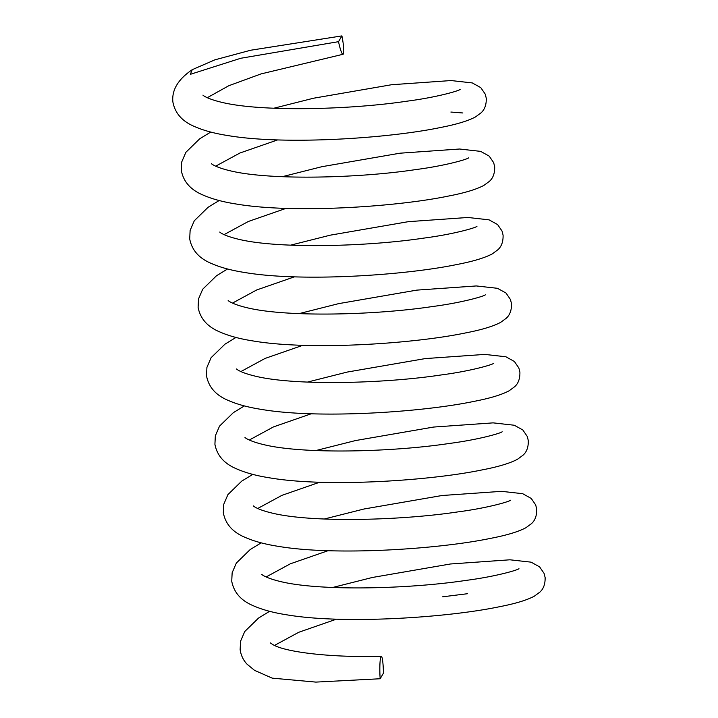 <?xml version="1.0" encoding="UTF-8"?>
<svg xmlns="http://www.w3.org/2000/svg" width="718" height="718" viewBox="0 0 718 718"><rect width="100%" height="100%" fill="white"/><g stroke="black" fill="none" stroke-linecap="round" stroke-linejoin="round"><path stroke-width="1.08" d="M341.903 35.9A15.751 2.208 -100.3 0 1 343.024 54.281A15.751 2.208 -100.3 0 1 338.528 41.671L341.903 35.9L250.636 50.242L214.897 59.827L192.244 69.673L190.36 74.322L240.772 58.257L338.528 41.671M380.163 678.752A15.751 1.777 -91.2 0 1 379.948 674.92A15.751 1.777 -91.2 0 1 381.303 656.288A15.751 1.777 -91.2 0 1 383.322 669.149A15.751 1.777 -91.2 0 1 383.439 673.17L380.163 678.752L315.848 682.1L272.167 678.133M343.024 54.281L261.029 73.918L228.854 85.702L207.26 97.702M462.823 112.968L450.877 112.053M277.588 139.92L239.902 153.024L215.669 166.172M285.988 208.382L248.302 221.494L224.079 234.633M294.398 276.852L256.712 289.955L232.479 303.095M302.808 345.313L265.121 358.417L240.889 371.565M311.208 413.774L273.522 426.887L249.29 440.026M319.618 482.236L281.932 495.348L257.699 508.488M328.018 550.706L290.332 563.81L266.109 576.958M467.454 593.723L442.557 596.82M336.428 619.167L298.742 632.28L274.509 645.419M272.167 678.124L254.549 670.352L247.1 664.231C243.33 660.282 241.006 655.435 240.135 649.673L240.557 641.237L244.73 631.544L258.552 618.054L269.591 611.314M192.253 69.682C178.109 79.285 171.656 90.046 172.885 101.965C175.03 113.247 182.273 121.441 194.623 126.565C203.589 130.514 214.691 133.521 227.947 135.576C285.091 145.305 388.519 138.368 440.313 127.544C456.208 124.492 467.921 120.965 475.469 116.953L480.979 112.897C484.686 109.639 486.454 104.747 486.265 98.231L485.242 94.148L480.8 87.659L472.273 82.92L451.075 80.551L391.552 84.733L313.497 98.231L273.773 108.247M210.742 132.058L199.703 138.807L185.881 152.297L181.708 161.99L181.295 170.426C183.431 181.708 190.683 189.911 203.023 195.027C211.989 198.985 223.101 201.982 236.348 204.038C293.5 213.776 396.919 206.838 448.723 196.005C464.609 192.954 476.33 189.426 483.869 185.415L489.389 181.358C493.095 178.1 494.855 173.218 494.675 166.693L493.643 162.618L489.2 156.12L480.683 151.381L459.484 149.012L399.953 153.203L321.906 166.693L282.174 176.709M219.152 200.528L208.112 207.269L194.291 220.758L190.117 230.451L189.705 238.888C191.841 250.169 199.083 258.372 211.433 263.488C220.399 267.446 231.51 270.453 244.757 272.508C301.91 282.237 405.329 275.299 457.124 264.466C473.018 261.424 484.731 257.888 492.279 253.885L497.798 249.819C501.505 246.57 503.264 241.679 503.085 235.163L502.053 231.079L497.61 224.59L489.084 219.852L467.894 217.473L408.363 221.665L330.307 235.163L290.584 245.17M227.561 268.99L216.522 275.73L202.691 289.228L198.527 298.921L198.105 307.358C200.25 318.639 207.493 326.834 219.843 331.958C228.8 335.907 239.911 338.914 253.167 340.969C310.311 350.698 413.739 343.76 465.533 332.937C481.428 329.885 493.14 326.358 500.688 322.346L506.199 318.289C509.906 315.031 511.674 310.14 511.485 303.624L510.462 299.541L506.019 293.052L497.493 288.313L476.294 285.944L416.772 290.126L338.716 303.624L298.993 313.64M235.962 337.451L224.922 344.2L211.101 357.69L206.928 367.383L206.515 375.819C208.651 387.101 215.903 395.304 228.243 400.42C237.209 404.378 248.32 407.375 261.567 409.431C318.72 419.168 422.139 412.231 473.943 401.398C489.829 398.346 501.55 394.819 509.089 390.807L514.609 386.751C518.315 383.493 520.074 378.61 519.895 372.086L518.863 368.011L514.42 361.513L505.903 356.774L484.704 354.405L425.173 358.596L347.126 372.086L307.394 382.102M244.371 405.921L233.332 412.662L219.511 426.151L215.337 435.844L214.915 444.28C217.06 455.562 224.303 463.765 236.653 468.881C245.619 472.839 256.721 475.846 269.977 477.901C327.13 487.63 430.549 480.692 482.343 469.859C498.238 466.817 509.951 463.281 517.499 459.278L523.009 455.212C526.725 451.954 528.484 447.072 528.295 440.556L527.272 436.472L522.83 429.983L514.303 425.244L493.104 422.866L433.582 427.057L355.527 440.556L315.803 450.563M252.781 474.383L241.733 481.123L227.911 494.621L223.747 504.314L223.325 512.751C225.47 524.032 232.713 532.226 245.062 537.342C254.019 541.3 265.13 544.307 278.378 546.362C335.53 556.091 438.949 549.153 490.753 538.329C506.639 535.278 518.36 531.751 525.899 527.739L531.419 523.682C535.125 520.424 536.893 515.533 536.705 509.017L535.682 504.933L531.23 498.445L522.713 493.706L501.514 491.336L441.983 495.519L363.936 509.017L324.204 519.033M261.181 542.844L250.142 549.593L236.321 563.083L232.147 572.776L231.734 581.212C233.871 592.494 241.113 600.697 253.463 605.812C262.429 609.761 273.54 612.768 286.787 614.823C343.94 624.561 447.359 617.624 499.163 606.791C515.048 603.739 526.77 600.212 534.309 596.2L539.828 592.144C543.535 588.886 545.294 584.003 545.115 577.478L544.082 573.404L539.64 566.906L531.114 562.167L509.924 559.798L450.392 563.989L372.346 577.478L332.613 587.495M202.979 95.135C202.575 94.902 205.976 98.626 222.23 102.441C262.214 112.062 350.537 109.692 407.007 101.175C436.221 97.406 458.631 90.971 460.121 89.436L460.103 89.454M211.388 163.596C210.984 163.372 214.377 167.088 230.64 170.902C270.614 180.523 358.946 178.163 415.417 169.636C444.63 165.876 467.032 159.432 468.531 157.906L468.513 157.915M219.789 232.067C219.385 231.833 222.786 235.558 239.04 239.363C279.024 248.993 367.356 246.624 423.826 238.107C453.031 234.337 475.442 227.902 476.94 226.367L476.914 226.385M228.198 300.528C227.794 300.295 231.196 304.019 247.45 307.834C287.433 317.455 375.756 315.085 432.227 306.568C461.441 302.799 483.851 296.363 485.341 294.829L485.323 294.847M236.608 368.989C236.195 368.765 239.597 372.48 255.859 376.295C295.834 385.916 384.166 383.556 440.637 375.029C469.841 371.269 492.252 364.825 493.751 363.299L493.724 363.308M245.009 437.459C244.605 437.226 248.006 440.951 264.26 444.756C304.244 454.386 392.575 452.017 449.046 443.5C478.251 439.73 500.661 433.295 502.16 431.76L502.133 431.778M253.418 505.921C253.014 505.687 256.407 509.412 272.669 513.217C312.653 522.848 400.976 520.478 457.447 511.961C486.66 508.191 509.071 501.756 510.561 500.222L510.543 500.24M261.819 574.382C261.415 574.158 264.816 577.873 281.079 581.688C321.054 591.309 409.386 588.94 465.856 580.422C495.061 576.662 517.472 570.218 518.97 568.692L518.943 568.701M270.228 642.852L273.136 644.746C285.935 652.321 332.542 657.769 381.303 656.288"/></g></svg>
